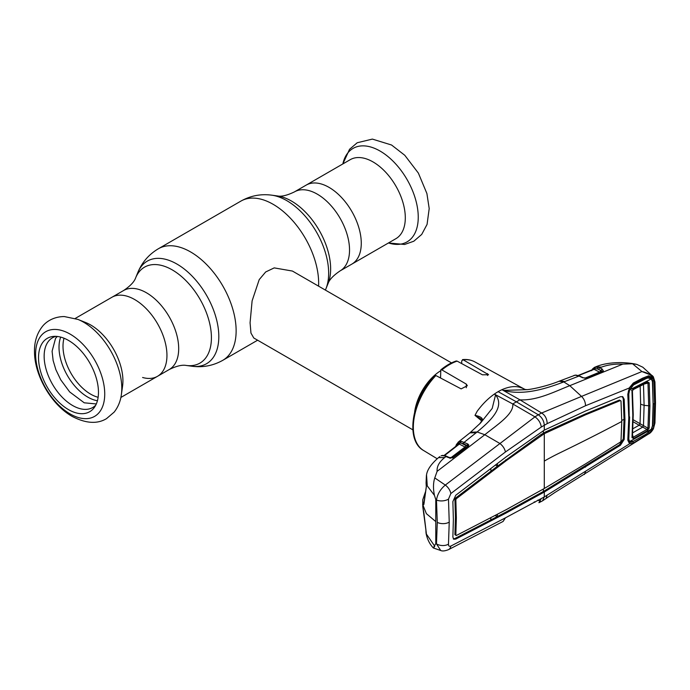 <?xml version="1.0" encoding="UTF-8"?>
<svg xmlns="http://www.w3.org/2000/svg" width="690" height="690" viewBox="0 0 690 690"><rect width="100%" height="100%" fill="white"/><g stroke="black" fill="none" stroke-linecap="round" stroke-linejoin="round"><path stroke-width="1.03" d="M329.018 187.361A45.626 26.341 60 0 1 358.817 227.562A45.626 26.341 60 0 1 351.822 264.123A45.626 26.341 -120 0 0 358.817 227.562A45.626 26.341 -120 0 0 329.018 187.361A45.626 26.341 -120 0 0 306.205 185.101A45.626 26.341 60 0 1 329.018 187.361M142.597 377.482A45.626 26.341 -120 0 0 157.501 376.309A45.626 26.341 -120 0 0 164.496 339.756A45.626 26.341 -120 0 0 134.688 299.546A45.626 26.341 -120 0 0 111.875 297.287A45.626 26.341 60 0 1 134.688 299.546A45.626 26.341 60 0 1 164.496 339.756A45.626 26.341 60 0 1 157.501 376.309L169.24 369.53C176.416 366.019 182.074 364.665 186.222 365.45L191.872 366.226C202.808 367.692 213.115 365.717 222.801 360.309L257.62 340.204M451.502 362.897L292.413 271.049L274.206 267.893L265.676 271.964L259.207 279.631L252.109 300.866L250.073 322.773L250.962 333.072L253.773 337.988L412.862 429.836M414.638 411.956A38.649 22.313 -60 0 1 440.444 370.901M68.5 409.619A42.375 24.469 60 0 1 39.563 367.287A42.375 24.469 60 0 1 53.475 336.41A42.375 24.469 60 0 1 68.5 340.42A42.375 24.469 60 0 1 94.461 372.729A42.375 24.469 60 0 1 94.427 407.333A42.375 24.469 60 0 1 68.5 409.619M77.91 319.41L85.836 322.601A45.626 26.341 60 0 1 90.666 324.964A45.626 26.341 60 0 1 122.561 386.21L121.362 394.663A53.975 31.162 60 0 0 83.628 322.213A53.975 31.162 60 0 0 77.91 319.41L64.308 316.555C52.906 316.632 45.393 322.334 42.012 326.957C36.665 334.046 34.164 342.576 34.5 352.521C34.854 376.24 51.672 404.858 72.148 416.398C85.784 423.488 97.23 424.238 106.493 418.658L114.161 412.111C118.059 407.152 120.465 401.339 121.362 394.663M95.738 405.159A40.253 23.244 60 0 1 72.614 405.513A40.253 23.244 60 0 1 45.514 367.071A40.253 23.244 60 0 1 56.011 336.358M395.853 238.706A45.626 26.341 -120 0 0 402.848 202.144A45.626 26.341 -120 0 0 373.04 161.934A45.626 26.341 -120 0 0 350.227 159.675L294.457 191.88A45.626 26.341 60 0 1 317.271 194.14A45.626 26.341 60 0 1 347.079 234.341A45.626 26.341 60 0 1 340.084 270.903L395.853 238.706M640.165 386.115L640.639 404.193L640.044 423.686L647.979 428.197L648.704 406.056L647.979 383.071A1.285 0.69 -3.8 0 0 649.195 382.846L649.92 405.875L649.195 428.059A1.285 0.794 -175.9 0 1 647.979 428.197L646.961 429.43L642.701 427.119L632.161 433.122M649.92 405.875L644.106 405.349L643.477 384.201M644.382 383.976L647.979 383.071L646.961 382.622A1.285 0.742 -117 0 0 647.134 382.579L647.134 382.579A1.285 0.742 -117 0 0 647.427 381.88L649.195 382.846M632.169 389.031L633.178 389.6A1.285 0.733 -116.7 0 0 633.334 389.548A1.285 0.733 -116.7 0 0 633.636 388.858L647.427 381.88M649.195 428.059L647.427 430.681A1.285 0.699 -119.8 0 0 646.961 429.43L633.178 437.253A1.285 0.69 -119.3 0 1 633.636 438.512L632.005 437.676A1.285 0.802 3.8 0 0 632.42 437.132A1.285 0.802 3.8 0 0 632.376 436.891L633.178 437.253L632.566 434.778M647.427 430.681L633.636 438.512M629.642 441.548L651.317 429.266L646.47 433.924L633.575 441.229L629.642 441.548L628.357 437.934M644.426 378.603L646.47 378.405L633.575 384.908L631.842 385.072M651.317 429.266L652.447 425.773L653.111 404.116L652.447 381.656L651.317 378.931L647.988 377.947L646.47 378.405M633.575 384.908L629.642 389.902L651.317 378.931M628.228 392.731L628.806 393.981L629.642 389.902M628.806 393.981L629.202 416.044M629.599 416.898L628.806 438.909M633.178 389.6L632.376 391.04A1.285 0.681 176.5 0 1 632.42 391.187A1.285 0.681 176.5 0 1 632.005 391.73L633.636 388.858M632.005 437.676L632.816 415.173L632.005 391.73M632.376 391.04L631.341 390.462M642.718 427.127L643.477 425.747L644.106 405.349L640.639 404.193M643.46 425.739L642.701 427.119L639.147 425.247A1.285 0.733 120.6 0 0 640.044 423.686L639.966 423.643A1.285 0.742 120 0 1 639.078 425.204L633.144 421.78M639.147 425.247L632.903 428.723M481.706 420.891L474.996 415.38L477.161 411.292C482.362 404.211 488.08 398.475 494.333 394.094L495.549 394.904L492.194 408.437L480.645 422.884L469.864 432.88M498.137 391.67A52.388 30.248 -60 0 1 501.941 389.695L519.941 399.838L516.353 401.822L538.286 414.768L534.974 416.855L512.782 403.969L516.353 401.822L498.137 391.67A52.388 30.248 120 0 0 494.333 394.094L512.782 403.969C514.05 414.155 496.49 425.221 484.82 434.735L499.94 443.523L445.309 485.07C440.393 489.167 437.443 494.152 436.468 500.026L437.288 522.373L436.468 543.884A8.591 5.322 4.4 0 0 448.483 544.134C448.44 546.049 449.225 546.687 450.846 546.057L505.442 517.845L544.289 496.929L629.53 443.834L627.805 440.151L628.797 417.743L627.805 394.206L629.53 387.573L633.308 383.028L642.657 378.129L648.729 375.774L653.059 378.025L653.896 380.69L654.594 403.659L653.896 425.773L653.145 428.826L654.534 423.565L655.103 403.374L654.534 382.484A1.285 0.69 -3 0 0 654.939 381.941L653.335 376.809A1.285 0.932 -34.7 0 0 653.214 376.68L642.813 367.209L636.844 364.415L632.523 363.759L622.829 364.122C614.781 363.837 607.674 364.838 601.508 367.132L599.791 367.822L602.172 369.021A1.285 0.811 116.8 0 0 601.214 370.668L597.514 368.934L593.831 368.555A1.285 1.199 69.1 0 1 594.564 367.322L598.325 367.218L599.791 367.822A1.285 0.811 116.8 0 0 598.842 369.478M441.911 369.918L440.798 369.883C445.887 365.674 451.036 362.707 456.237 360.982L457.151 361.129A51.189 29.549 120 0 0 449.526 364.587A51.189 29.549 120 0 0 441.911 369.918L466.302 384.097L467.32 385.727L461.144 388.884L435.89 375.541A51.189 29.549 120 0 0 423.626 450.527L437.141 458.721M423.626 450.527C404.806 440.341 411.939 398.622 434.691 375.627L435.89 375.541M440.798 369.883L440.548 377.999M461.705 363.596L461.705 360.827L463.171 359.792L462.481 359.619C467.044 359.145 471.149 359.895 474.806 361.87A51.189 29.549 120 0 0 463.171 359.792L488.58 374.73L482.405 374.799L457.151 361.129M537.734 500.164L540.511 501.242M534.258 501.854L534.974 502.242M648.617 433.932C650.213 433.268 651.826 431.526 653.447 428.723L648.617 433.932L554.786 492.557L542.487 500.88L538.925 502.708L541.314 498.499M450.846 546.057A8.591 5.641 -117.6 0 1 448.543 549.628L503.07 521.459L505.442 517.845M448.543 549.628C445.033 551.017 442.428 551.31 440.738 550.508L436.468 543.884L435.787 543.686L434.441 545.755C433.07 548.645 433.182 548.766 434.769 546.126M426.127 483.121A1.285 0.966 -8.2 0 1 426.066 482.905L426.411 475.332L426.308 486.968L423.927 504.157C423.6 505.149 423.298 504.985 423.022 503.683L422.789 499.689L422.789 506.693L426.308 533.016C426.377 534.172 426.299 534.232 426.066 533.198L426.153 533.724C427.343 539.476 429.758 544.229 433.38 547.989L440.738 550.508M422.608 504.252L426.368 513.645L435.787 521.597L435.787 499.508L436.468 500.026A8.591 4.563 -4.1 0 0 448.483 499.129L450.846 493.548L505.442 451.976L541.314 427.024L547.179 423.634L585.551 405.72L629.772 387.806C628.564 390.29 628.038 392.256 628.219 393.705L629.211 417.2L628.219 439.59L628.409 441.177L629.651 442.445L632.014 441.997M435.787 521.597L435.787 543.686M426.153 533.724L434.441 545.755M423.927 513.188A1.285 0.656 174.5 0 1 423.902 513.084L426.291 532.947A1.285 0.604 171.7 0 1 426.291 532.87M426.066 533.198A1.285 1.121 -11.1 0 1 426.222 532.482M457.634 444.938L458.281 443.532L456.599 445.74M456.012 498.56L455.038 499.18A1.285 0.716 120 0 0 454.934 499.25M455.495 499.56A1.285 0.776 -122.1 0 0 455.038 499.18L454.908 499.111M441.082 455.849L441.212 455.762A1.285 0.845 64.5 0 0 441.082 455.849L441.997 455.598A1.285 1.156 91.9 0 1 442.635 455.409L445.205 455.762A1.285 0.888 105.2 0 0 444.55 455.926L441.997 455.598M441.419 455.711A1.285 0.845 64.5 0 0 441.212 455.762L442.635 455.409M456.659 444.239A1.285 0.966 22.6 0 0 456.409 444.558L458.436 441.988L461.239 441.298L467.837 443.998L468.855 445.102L468.277 446.206L452.675 457.936L448.543 457.634L444.55 455.926M448.543 457.634A1.285 0.785 -64.9 0 1 449.259 457.496L446.792 456.349A1.285 0.785 115.1 0 0 446.076 456.487L444.696 457.556L438.478 457.651C431.25 463.947 427.257 469.692 426.524 474.875L427.257 485.898L434.441 495.368C433.07 488.675 433.182 482.862 434.769 477.929L437.106 471.348C436.736 466.44 439.263 461.843 444.696 457.556M422.789 499.689L425.463 491.849M435.787 499.508L434.441 495.368M425.1 494.307L424.143 501.785M426.351 486.536A1.285 0.863 9.8 0 0 426.291 486.709L426.066 482.905A1.285 0.966 -8.2 0 1 426.066 482.664M423.979 503.717A1.285 0.819 6.1 0 0 423.91 503.933L426.291 486.709A1.285 0.863 9.8 0 0 426.308 486.968M423.022 503.683A1.285 1.052 -11.1 0 1 424.048 502.639M450.846 493.548A8.591 4.709 53 0 0 445.309 485.07L434.769 477.929M541.314 427.024C540.65 422.832 538.536 419.442 534.974 416.855L499.94 443.532C502.881 445.852 504.709 448.664 505.442 451.976M437.106 471.348L484.82 434.735L477.135 431.974L470.615 432.276M602.172 369.021L603.396 370.987L602.931 371.263L586.466 378.042L582.688 377.766L579.031 376.033L563.808 381.932L569.785 385.676C555.165 391.351 537.191 400.795 519.941 399.838L541.616 413.017L538.286 414.768C541.943 417.338 543.944 420.831 544.289 425.247L544.289 430.137L506.184 456.84L455.754 495.265L452.873 501.57L453.373 519.622L452.873 537.027L453.692 539.235L455.754 539.088L454.839 538.545L505.27 512.428L543.375 491.496L619.499 444.722L623.26 438.918L624.036 419.279L623.26 398.768L622.302 396.534M448.483 544.134L449.233 522.123L448.483 499.129M544.289 430.137L585.543 411.024L620.414 396.707L622.794 396.724L624.191 399.294L624.968 419.796L624.191 439.435L620.414 445.266L544.289 492.039L506.184 512.972L455.754 539.088M506.184 512.972L505.27 512.428M541.607 493.471L540.701 492.927M453.287 538.864L454.839 538.545M454.908 534.664L455.84 535.181L456.357 517.802L455.84 499.758L454.908 499.232L455.435 517.284L454.908 534.664L455.84 535.259M490.892 517.724L490.693 520.036M455.84 535.181L456.306 535.518L506.684 509.418L544.289 488.494L585.491 463.913L620.396 442.083L621 441.134L621.768 421.487L621 400.985L620.103 400.45M495.153 515.49L497.24 516.62L497.438 514.283M454.908 499.232L455.391 498.189L490.97 471.158L490.788 468.605M490.97 471.158L497.516 466.138L495.455 465.043M497.326 463.611L497.516 466.138L540.908 434.64L545.825 431.802L584.577 414.293L619.482 400.019M455.84 499.758L456.306 498.741L506.684 460.342L544.289 433.682L585.491 414.837L620.396 400.571M585.491 414.837L584.577 414.293M546.739 432.337L545.825 431.802M544.289 488.494L544.289 433.682L543.375 433.139L543.375 430.663M541.814 435.183L540.908 434.64M506.684 460.342L505.761 459.799M456.306 498.741L455.391 498.189M585.543 467.156L584.628 466.613M546.928 490.4L546.006 489.866M542.538 500.845L544.289 496.929L544.289 492.039L543.375 491.496L543.375 489.02M545.937 498.672L547.179 495.109M584.352 474.53L585.551 471.598M460.014 443.118A1.285 0.949 21.1 0 0 459.894 443.196L459.669 443.765M461.144 441.29L459.894 443.196M482.172 420.167A1.285 0.897 26.6 0 1 482.448 419.658L479.835 423.746M482.396 419.839L479.662 423.971M468.113 445.438L467.199 444.86M482.301 419.762L474.996 415.38M475.005 415.354C479.791 416.286 482.276 417.726 482.448 419.658M467.837 443.998A1.285 0.811 117.1 0 0 467.078 445.542L463.542 443.73A1.285 0.811 117.1 0 1 464.301 442.186L477.135 431.974C490.055 421.219 505.322 407.135 495.593 394.896L495.549 394.904M461.239 441.298A1.285 1 93.6 0 0 460.799 442.911L458.281 443.532A1.285 1.061 56.7 0 1 458.436 441.988M463.542 443.73L460.799 442.911L465.767 445.455L467.794 445.878A1.285 1 28.3 0 1 467.742 446.137M459.083 441.652A1.285 1.113 69.4 0 0 458.729 443.058A1.285 0.992 26.5 0 1 458.781 444.05M460.446 441.324A1.285 0.966 82.2 0 0 460.083 442.747A1.285 0.811 117.1 0 1 459.324 444.093L444.282 455.771M459.324 444.093L458.583 444.257L459.324 444.093L465.008 446.999A1.285 0.811 117.1 0 0 465.767 445.455M449.975 458.436L465.008 446.999L466.233 447.293M453.183 457.548L449.259 457.496M468.277 446.206A1.285 0.699 -127.3 0 0 467.665 446.206L467.665 446.206A1.285 0.699 -127.3 0 0 467.544 446.352L467.794 445.878A1.285 1.035 173.1 0 1 468.855 445.102M453.287 457.582A1.285 0.699 -127.1 0 0 452.675 457.591A1.285 0.699 -127.1 0 0 452.554 457.755L452.873 457.513M564.894 381.527L559.909 380.906L559.021 381.242L563.808 381.932C547.636 387.978 524.504 396.06 503.381 390.402L527.402 389.643L525.366 389.514L522.201 388.108L525.366 389.514M522.201 388.108L519.113 387.081C514.093 385.952 508.366 386.831 501.941 389.695L503.389 390.385M522.226 388.116L522.822 388.436M559.021 381.242L558.969 381.268C550.223 384.925 535.423 388.806 527.393 389.643M622.829 364.122L569.785 385.676L581.541 396.405L541.616 413.017C545.143 415.19 546.998 418.727 547.179 423.634M654.534 382.484L653.145 377.999C650.886 374.73 647.151 372.574 641.933 371.548L581.541 396.405C584.094 398.958 585.422 402.063 585.551 405.72M624.968 419.796L624.036 419.279L621.768 420.486M652.438 425.842L651.921 428.576L653.059 428.87L648.729 433.648L633.308 443.075L629.53 443.834A1.285 1.087 -67.9 0 0 629.651 442.445M654.534 423.565A1.285 0.794 3.2 0 0 654.939 423.022L655.5 402.839L654.939 381.941M653.12 403.805L652.688 380.932L651.921 378.603A1.285 0.914 -31.7 0 0 653.059 378.025L653.145 377.999A1.285 0.932 -34.7 0 0 653.335 376.809L652.292 375.61L641.933 371.548L632.523 363.759M627.805 394.206L628.176 393.55M628.797 417.743L629.168 417.01M627.805 440.151L628.176 439.332L627.805 440.151M593.823 368.495L595.341 367.106M595.996 366.752L601.508 367.132M591.615 370.677L592.538 368.952L594.564 367.322M633.308 443.075L632.937 441.488M642.657 437.486L642.718 436.736M648.729 433.648L648.635 432.949M653.896 425.773L652.688 425.877L653.37 403.84L654.594 403.659M652.317 380.871L653.896 380.69M651.921 378.603L649.1 377.145M642.657 378.129L642.269 379.483L648.255 377.145L643.14 379.112M648.169 377.171L648.729 375.774M642.416 379.448L633.101 384.175L629.772 387.806M633.308 383.028L633.101 384.175M584.784 378.215L599.601 372.126L594.099 369.348L578.539 375.584M595.461 367.08A1.285 0.837 77.8 0 0 594.987 368.253A1.285 0.811 116.8 0 1 594.099 369.348L593.374 369.53M582.688 377.766A1.285 0.785 -64.6 0 1 583.214 377.74L579.557 376.007A1.285 0.785 -64.6 0 0 579.031 376.033L575.132 375.188A1.285 1.061 -94 0 1 575.719 375.17M575.132 375.188L559.909 380.906M592.538 368.952A1.285 1.026 37 0 0 592.4 369.771M578.186 375.472L593.797 369.124A1.285 0.975 24.2 0 0 593.831 368.555M598.325 367.218A1.285 0.914 106.8 0 0 597.514 368.934L602.37 371.349M603.396 370.987A1.285 1.009 -130.3 0 0 602.543 371.142L602.543 371.142A1.285 1.009 -130.3 0 0 602.491 371.186M602.931 371.263A1.285 0.776 -112.5 0 0 602.413 371.211L585.948 377.991A1.285 0.785 -112.3 0 0 585.698 378.215L586.284 377.973M586.466 378.042A1.285 0.785 -112.3 0 0 585.948 377.991M583.214 377.74L584.766 378.137M575.9 375.179A1.285 0.975 -87.6 0 1 576.219 375.127L579.557 376.007M75.253 318.435L123.622 290.507C130.246 286.057 134.257 281.831 135.645 277.854A55.407 31.99 60 0 1 172.241 269.885A55.407 31.99 60 0 1 210.769 329.156A55.407 31.99 60 0 1 186.222 365.45M135.645 277.854L137.802 272.567A59.237 34.198 60 0 1 176.933 264.054A59.237 34.198 60 0 1 218.118 327.422A59.237 34.198 60 0 1 191.872 366.226M137.802 272.567C141.993 262.364 148.859 254.42 158.389 248.745A64.412 37.191 60 0 1 190.595 251.936A64.412 37.191 60 0 1 232.668 308.697A64.412 37.191 60 0 1 222.801 360.309M158.389 248.745L240.905 201.101A64.412 37.191 60 0 1 273.111 204.292A64.412 37.191 60 0 1 318.582 286.152M325.904 288.843L328.061 283.555A55.407 31.99 60 0 0 291.465 201.049A55.407 31.99 60 0 0 277.484 195.96L271.826 195.184A59.237 34.198 60 0 1 286.773 200.635A59.237 34.198 60 0 1 325.904 288.843L325.378 290.076M123.622 290.507A45.626 26.341 60 0 1 146.435 292.767A45.626 26.341 60 0 1 176.235 332.977A45.626 26.341 60 0 1 169.24 369.53M439.927 377.672A34.931 20.165 -60 0 1 440.444 377.275M70.173 413.957A48.878 28.221 60 0 1 35.613 354.099A48.878 28.221 60 0 1 70.173 334.141A48.878 28.221 60 0 1 104.733 394.007A48.878 28.221 60 0 1 70.173 413.957M98.127 397.293A39.183 22.623 60 0 1 90.709 394.188A39.183 22.623 60 0 1 64.015 338.221M97.419 400.752A40.693 23.494 60 0 1 87.785 397.104A40.693 23.494 60 0 1 60.677 337.099M388.47 242.966A53.975 31.162 -120 0 0 418.011 212.149A53.975 31.162 -120 0 0 380.078 151.058A53.975 31.162 -120 0 0 342.844 163.944L349.545 149.299L357.213 142.752L372.367 139.095L391.558 145.012L404.763 155.267L418.364 173.078L426.903 193.536L429.197 208.561L427.067 224.405L421.711 234.428L413.802 241.233L404.599 244.467L388.453 242.975M633.187 414.44L632.816 415.173M633.178 419.727L639.966 423.643M487.554 373.635L487.554 375.498M466.302 384.097L466.302 387.737M449.233 522.123A8.591 4.959 180 0 1 437.288 522.373M544.289 461.093A245.097 141.51 180 0 1 560.142 452.709A1824.955 1053.63 -0 0 0 621.768 421.487M620.414 445.266L619.499 444.722M624.191 439.435L623.26 438.918M476.212 432.725L469.873 432.88L458.143 442.195M455.65 446.482L456.409 444.558A1.285 0.966 22.6 0 0 456.668 445.568M624.191 399.294L623.26 398.768M655.103 403.374A1.285 0.742 0 0 0 655.5 402.839M593.831 368.288L595.151 367.149M595.729 366.856L600.826 367.408M599.601 372.126A1.285 0.811 116.8 0 0 600.55 370.47M277.484 195.96C281.451 196.788 287.109 195.425 294.457 191.88M328.061 283.555C329.328 279.717 333.33 275.491 340.084 270.903M240.905 201.101C250.591 195.693 260.898 193.718 271.826 195.184M120.871 397.457L157.501 376.309M57.339 336.461L55.562 338.307L52.095 351.219L53.13 360.499L55.899 369.745L60.763 379.845L69.681 391.937L84.249 402.813L96.307 403.952M647.298 382.51L633.334 389.548M628.288 438.719L629.09 440.677M645.038 378.344L647.988 377.947M632.42 391.187L633.23 414.63L632.42 437.132M423.902 513.084L422.798 506.702M425.894 530.136L426.006 532.852M445.205 455.762L446.792 456.349M439.806 456.616L438.478 457.651M426.411 475.332L426.524 474.875M443.644 455.788L458.729 444.075M467.768 446.102L452.675 457.591M653.447 428.723L654.939 423.022M594.539 367.33L596.22 366.657C602.724 363.94 611.03 362.586 621.129 362.586C627.581 362.811 632.816 363.423 636.844 364.415M575.391 375.136L573.864 375.489M474.806 361.87L524.719 389.289"/></g></svg>
